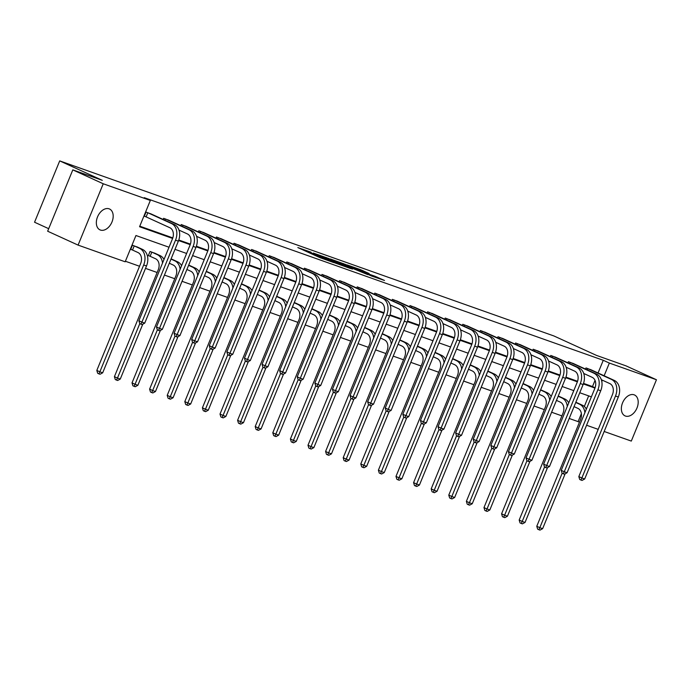 <?xml version="1.0" encoding="UTF-8"?>
<svg xmlns="http://www.w3.org/2000/svg" width="691" height="691" viewBox="0 0 691 691"><rect width="100%" height="100%" fill="white"/><g stroke="black" fill="none" stroke-linecap="round" stroke-linejoin="round"><path stroke-width="1.04" d="M311.123 252.241L297.838 247.568L319.337 257.389L333.71 262.58L309.939 252.301L308.272 251.42L311.123 252.241M625.424 416.034A11.479 7.644 -65.5 0 1 625.01 415.861A11.479 7.644 -65.5 0 1 622.686 402.559A11.479 7.644 -65.5 0 1 634.122 394.811A11.479 7.644 -65.5 0 1 634.537 394.984A11.479 7.644 -65.5 0 1 636.86 408.295A11.479 7.644 -65.5 0 1 625.424 416.034M100.411 230.043A11.479 7.644 -65.5 0 1 99.996 229.878A11.479 7.644 -65.5 0 1 97.673 216.568A11.479 7.644 -65.5 0 1 109.109 208.829A11.479 7.644 -65.5 0 1 109.523 208.993A11.479 7.644 -65.5 0 1 111.847 222.303A11.479 7.644 -65.5 0 1 100.411 230.043M369.124 273.558L360.702 269.715L347.202 264.964L371.525 275.994L384.507 280.468L374.919 276.21L368.89 274.102L374.418 276.763L367.102 273.93L351.546 266.726L369.124 273.558M169.019 247.231L135.954 235.519L125.175 261.794L78.083 245.106L47.653 231.217L72.805 169.882L102.303 180.334L59.702 160.891L553.923 335.964L596.523 355.416L626.02 365.867L656.45 379.748L631.298 441.083L604.176 431.478M72.805 169.882L103.235 183.771L150.336 200.459L139.556 226.734L172.62 238.447M598.052 373.01L603.269 360.287L144.246 197.678L150.336 200.459M603.269 360.287L609.35 363.069L656.45 379.748M328.562 258.451L313.282 253.044L334.79 262.856L350.587 268.549L328.562 258.451L328.285 259.125M330.41 258.987L345.785 264.558L367.811 274.647L348.454 266.683L344.317 265.249L352.367 269.119L330.376 259.082M78.083 245.106L103.235 183.771M59.702 160.891L34.55 222.226L48.69 228.678M558.233 396.073L560.384 396.971M523.035 383.6L525.186 384.498M487.837 371.136L489.988 372.034M452.64 358.664L454.79 359.562M417.442 346.2L419.592 347.098M382.244 333.727L384.395 334.625M347.055 321.263L349.205 322.161M311.857 308.791L314.008 309.689M276.659 296.318L278.81 297.225M241.461 283.854L243.612 284.752M206.264 271.382L208.414 272.289M171.066 258.918L173.216 259.816M138.027 247.352L132.43 245.227L130.737 249.373L131.998 249.822M125.399 261.25L139.539 266.26M145.516 268.376L157.142 272.496M164.441 275.078L174.737 278.723M182.035 281.315L192.34 284.96M199.639 287.551L209.934 291.196M217.233 293.779L227.529 297.432M234.836 300.015L245.132 303.66M252.431 306.251L262.727 309.896M270.034 312.487L280.33 316.132M287.629 318.715L297.925 322.369M305.223 324.951L315.519 328.596M322.827 331.188L333.122 334.833M340.421 337.424L350.717 341.069M358.024 343.652L368.32 347.305M375.619 349.888L385.915 353.542M393.214 356.124L403.518 359.769M410.817 362.36L421.113 366.005M428.411 368.597L438.707 372.242M446.015 374.824L456.31 378.478M463.609 381.061L473.905 384.706M481.212 387.297L491.508 390.942M498.807 393.533L509.103 397.178M516.402 399.761L526.697 403.414M534.005 405.997L544.301 409.642M551.599 412.233L561.895 415.878M569.203 418.47L578.108 421.622L581.381 413.659M584.327 406.472L588.663 395.891M155.622 253.58L150.033 251.464L148.332 255.61L149.601 256.059M188.669 265.154L190.82 266.052M223.867 277.618L226.017 278.516M259.065 290.09L261.207 290.989M294.254 302.554L296.404 303.453M329.452 315.027L331.602 315.925M364.649 327.491L366.8 328.398M399.847 339.963L401.998 340.862M435.045 352.427L437.196 353.334M470.243 364.9L472.385 365.798M505.432 377.364L507.583 378.271M540.63 389.836L542.78 390.735M575.828 402.3L577.978 403.207M598.199 429.361L586.573 425.241M578.108 421.622L579.447 422.236M601.801 381.492L602.336 380.171M604.133 375.783L609.35 363.069M178.589 240.554L190.215 244.674M196.184 246.791L207.818 250.911M213.787 253.027L225.413 257.147M231.381 259.263L243.007 263.383M248.976 265.491L260.611 269.611M266.579 271.727L278.205 275.847M284.174 277.963L295.808 282.083M301.777 284.2L313.403 288.32M319.372 290.436L331.006 294.556M336.975 296.664L348.601 300.784M354.569 302.9L366.195 307.02M372.164 309.136L383.799 313.256M389.767 315.372L401.393 319.492M407.362 321.6L418.996 325.72M424.965 327.836L436.591 331.956M442.56 334.073L454.186 338.193M460.154 340.309L471.789 344.429M477.757 346.536L489.383 350.657M495.352 352.773L506.987 356.893M512.955 359.009L524.581 363.129M530.55 365.245L542.176 369.365M548.144 371.473L559.779 375.593M565.748 377.709L577.374 381.829M583.342 383.946L594.977 388.066M591.375 396.85L579.749 392.738M573.78 390.622L562.154 386.502M556.177 384.386L544.56 380.266M538.583 378.15L526.957 374.03M520.979 371.913L509.362 367.802M503.385 365.686L491.759 361.566M485.79 359.45L474.164 355.329M468.187 353.213L456.561 349.093M450.592 346.977L438.966 342.866M432.989 340.741L421.372 336.629M415.395 334.513L403.769 330.393M397.8 328.277L386.174 324.157M380.197 322.041L368.571 317.92M362.602 315.804L350.976 311.693M344.999 309.577L333.382 305.457M327.404 303.34L315.778 299.22M309.801 297.104L298.184 292.984M292.207 290.868L280.581 286.756M274.612 284.64L262.986 280.52M257.009 278.404L245.391 274.284M239.414 272.168L227.788 268.048M221.811 265.931L210.194 261.82M204.216 259.695L192.59 255.584M186.622 253.467L174.996 249.347M583.541 383.393L592.489 386.563L595.02 380.387M592.489 386.563L595.089 387.746M139.781 226.19L172.81 237.894M178.779 240.002L190.414 244.122M196.382 246.238L208.008 250.358M213.977 252.474L225.603 256.594M231.571 258.71L243.206 262.83M249.175 264.938L260.801 269.058M266.769 271.174L278.404 275.294M284.372 277.411L295.998 281.531M301.967 283.647L313.593 287.767M319.57 289.875L331.196 293.995M337.165 296.111L348.791 300.231M354.759 302.347L366.394 306.467M372.363 308.583L383.989 312.703M389.957 314.82L401.592 318.94M407.56 321.047L419.187 325.167M425.155 327.284L436.781 331.404M442.75 333.52L454.384 337.64M460.353 339.756L471.979 343.876M477.947 345.984L489.582 350.104M495.551 352.22L507.177 356.34M513.145 358.456L524.771 362.576M530.748 364.693L542.375 368.813M548.343 370.92L559.969 375.04M565.938 377.156L577.572 381.277M585.51 369.08L585.985 367.932L591.574 370.048M567.916 362.844L568.391 361.695L573.979 363.82M550.312 356.616L550.787 355.459L556.376 357.584M532.718 350.38L533.193 349.231L538.781 351.348M515.123 344.144L515.59 342.995L521.187 345.111M497.52 337.908L497.995 336.759L503.584 338.884M479.925 331.68L480.392 330.523L485.989 332.647M462.322 325.444L462.797 324.295L468.386 326.411M444.728 319.207L445.203 318.059L450.791 320.175M427.133 312.971L427.599 311.822L433.188 313.939M409.53 306.744L410.005 305.586L415.593 307.711M391.935 300.507L392.402 299.358L397.999 301.475M374.332 294.271L374.807 293.122L380.395 295.238M356.737 288.035L357.212 286.886L362.801 289.002M339.143 281.798L339.609 280.65L345.198 282.774M321.54 275.571L322.015 274.422L327.603 276.538M303.945 269.335L304.411 268.186L310.009 270.302M286.342 263.098L286.817 261.949L292.405 264.066M268.747 256.862L269.214 255.713L274.811 257.838M251.144 250.634L251.619 249.477L257.207 251.602M233.549 244.398L234.024 243.249L239.613 245.365M215.955 238.162L216.421 237.013L222.01 239.129M198.352 231.926L198.827 230.777L204.415 232.902M180.757 225.698L181.223 224.54L186.82 226.665M163.154 219.462L163.629 218.313L169.217 220.429M145.594 216.672L144.333 216.223L146.034 212.077L151.623 214.193M316.089 254.081L339.627 264.428L316.089 254.081M341.708 263.496L334.392 260.654L343.073 264.61L347.219 266.044L341.708 263.496M132.525 250.047L137.95 252.526A8.966 6.677 109.5 0 1 140.636 263.591L96.818 370.428L99.858 371.818L143.676 264.981A13.449 10.02 -70.5 0 0 139.651 248.38L134.227 245.901L132.525 250.047L130.763 249.296M102.683 372.812L100.04 374.254L98.908 373.857L99.858 371.818L102.683 372.812L146.501 265.975A13.449 10.02 -70.5 0 0 142.467 249.382L136.809 246.782M133.7 245.676L134.227 245.901M98.908 373.857L97.69 373.295L96.818 370.428M147.295 212.526L147.822 212.75L146.121 216.896L169.805 227.702A8.966 6.677 109.5 0 1 172.491 238.766L138.874 320.745L141.914 322.127L175.531 240.157A13.449 10.02 -70.5 0 0 171.506 223.556L147.822 212.75M144.73 323.129L142.096 324.571L140.964 324.165L141.914 322.127L144.73 323.129L178.356 241.159A13.449 10.02 -70.5 0 0 174.322 224.558L150.405 213.623M146.121 216.896L144.367 216.136M140.964 324.165L139.746 323.613L138.874 320.745M151.294 251.913L151.821 252.137L150.12 256.283L155.544 258.754A8.966 6.677 109.5 0 1 158.23 269.827L114.412 376.664L117.461 378.055L139.781 323.63M150.12 256.283L148.366 255.523M164 259.462A13.449 10.02 -70.5 0 0 160.07 255.61L154.404 253.01M162.523 263.064A13.449 10.02 -70.5 0 0 157.246 254.616L151.821 252.137M116.511 380.085L117.461 378.055L120.277 379.048L117.634 380.491L116.511 380.085L115.293 379.532L114.412 376.664M120.277 379.048L142.778 324.191M169.295 263.236L173.147 264.99A8.966 6.677 109.5 0 1 175.834 276.055L132.016 382.892L135.056 384.282L157.375 329.866M181.603 265.698A13.449 10.02 -70.5 0 0 177.665 261.846L171.999 259.246M180.126 269.3A13.449 10.02 -70.5 0 0 174.849 260.844L170.997 259.09M134.106 386.321L135.056 384.282L137.88 385.284L135.237 386.727L134.106 386.321L132.888 385.768L132.016 382.892M137.88 385.284L160.372 330.428M164.899 218.762L165.417 218.987L164.899 220.256M178.978 230.094L187.399 233.938A8.966 6.677 109.5 0 1 190.085 245.003L156.468 326.973L159.509 328.363L193.135 246.393A13.449 10.02 -70.5 0 0 189.101 229.792L165.417 218.987M162.333 329.365L159.69 330.799L158.559 330.402L159.509 328.363L162.333 329.365L195.95 247.387A13.449 10.02 -70.5 0 0 191.925 230.794L167.999 219.859M158.559 330.402L157.341 329.849L156.468 326.973M182.493 224.99L183.02 225.214L182.493 226.493M196.581 236.331L205.002 240.174A8.966 6.677 109.5 0 1 207.689 251.239L174.072 333.209L177.112 334.599L210.729 252.63A13.449 10.02 -70.5 0 0 206.704 236.028L183.02 225.214M179.928 335.601L177.285 337.035L176.162 336.638L177.112 334.599L179.928 335.601L213.554 253.623A13.449 10.02 -70.5 0 0 209.52 237.022L185.603 226.095M176.162 336.638L174.944 336.085L174.072 333.209M186.898 269.473L190.742 271.226A8.966 6.677 109.5 0 1 193.428 282.291L149.61 389.128L152.659 390.519L174.978 336.094M199.198 271.934A13.449 10.02 -70.5 0 0 195.268 268.082L189.602 265.482M197.721 275.536A13.449 10.02 -70.5 0 0 192.444 267.08L188.6 265.327M151.709 392.557L152.659 390.519L155.475 391.521L152.832 392.954L151.709 392.557L150.491 392.004L149.61 389.128M155.475 391.521L177.976 336.664M200.096 231.226L200.615 231.45L200.096 232.72M214.175 242.558L222.597 246.402A8.966 6.677 109.5 0 1 225.283 257.475L191.666 339.445L194.707 340.836L228.332 258.857A13.449 10.02 -70.5 0 0 224.299 242.265L200.615 231.45M197.531 341.829L194.888 343.272L193.756 342.874L194.707 340.836L197.531 341.829L231.148 259.859A13.449 10.02 -70.5 0 0 227.114 243.258L203.197 232.331M193.756 342.874L192.539 342.313L191.666 339.445M204.493 275.7L208.345 277.462A8.966 6.677 109.5 0 1 211.031 288.527L167.213 395.364L170.254 396.755L192.573 342.33M216.801 278.162A13.449 10.02 -70.5 0 0 212.863 274.318L207.196 271.718M215.324 281.764A13.449 10.02 -70.5 0 0 210.038 273.316L206.194 271.563M169.304 398.793L170.254 396.755L173.078 397.748L170.435 399.191L169.304 398.793L168.086 398.232L167.213 395.364M173.078 397.748L195.57 342.9M217.691 237.462L218.218 237.687L217.691 238.956M231.779 248.795L240.2 252.638A8.966 6.677 109.5 0 1 242.886 263.703L209.261 345.681L212.31 347.063L245.927 265.094A13.449 10.02 -70.5 0 0 241.893 248.492L218.218 237.687M215.126 348.065L212.483 349.508L211.36 349.102L212.31 347.063L215.126 348.065L248.743 266.095A13.449 10.02 -70.5 0 0 244.718 249.494L220.8 238.559M211.36 349.102L210.142 348.549L209.261 345.681M222.096 281.937L225.94 283.69A8.966 6.677 109.5 0 1 228.626 294.763L184.808 401.601L187.848 402.991L210.176 348.566M234.396 284.398A13.449 10.02 -70.5 0 0 230.457 280.546L224.8 277.946M232.919 288A13.449 10.02 -70.5 0 0 227.641 279.553L223.789 277.791M186.898 405.03L187.848 402.991L190.673 403.985L188.03 405.427L186.898 405.03L185.68 404.468L184.808 401.601M190.673 403.985L213.174 349.128M235.285 243.698L235.812 243.923L235.294 245.193M249.373 255.031L257.795 258.875A8.966 6.677 109.5 0 1 260.481 269.939L226.864 351.909L229.904 353.3L263.521 271.33A13.449 10.02 -70.5 0 0 259.496 254.729L235.812 243.923M232.729 354.302L230.086 355.735L228.954 355.338L229.904 353.3L232.729 354.302L266.346 272.332A13.449 10.02 -70.5 0 0 262.312 255.73L238.395 244.795M228.954 355.338L227.736 354.785L226.864 351.909M239.691 288.173L243.534 289.926A8.966 6.677 109.5 0 1 246.221 300.991L202.411 407.837L205.452 409.219L227.771 354.803M251.99 290.635A13.449 10.02 -70.5 0 0 248.06 286.782L242.394 284.182M250.513 294.236A13.449 10.02 -70.5 0 0 245.236 285.78L241.392 284.027M204.501 411.257L205.452 409.219L208.267 410.221L205.624 411.663L204.501 411.257L203.284 410.704L202.411 407.837M208.267 410.221L230.768 355.364M252.889 249.926L253.416 250.151L252.889 251.429M266.976 261.267L275.389 265.111A8.966 6.677 109.5 0 1 278.076 276.175L244.459 358.145L247.499 359.536L281.125 277.566A13.449 10.02 -70.5 0 0 277.091 260.965L253.416 250.151M250.323 360.538L247.68 361.972L246.549 361.574L247.499 359.536L250.323 360.538L283.941 278.559A13.449 10.02 -70.5 0 0 279.915 261.967L255.99 251.032M246.549 361.574L245.34 361.022L244.459 358.145M257.285 294.409L261.138 296.163A8.966 6.677 109.5 0 1 263.824 307.227L220.006 414.064L223.046 415.455L245.365 361.03M269.594 296.871A13.449 10.02 -70.5 0 0 265.655 293.019L259.997 290.419M268.117 300.473A13.449 10.02 -70.5 0 0 262.839 292.017L258.987 290.263M222.096 417.494L223.046 415.455L225.871 416.457L223.228 417.891L222.096 417.494L220.878 416.941L220.006 414.064M225.871 416.457L248.363 361.6M270.483 256.162L271.01 256.387L270.492 257.657M284.571 267.495L292.993 271.338A8.966 6.677 109.5 0 1 295.679 282.412L262.062 364.382L265.102 365.772L298.719 283.794A13.449 10.02 -70.5 0 0 294.694 267.201L271.01 256.387M267.918 366.766L265.275 368.208L264.152 367.811L265.102 365.772L267.918 366.766L301.544 284.796A13.449 10.02 -70.5 0 0 297.51 268.194L273.593 257.268M264.152 367.811L262.934 367.249L262.062 364.382M274.888 300.637L278.732 302.399A8.966 6.677 109.5 0 1 281.418 313.464L237.6 420.301L240.649 421.691L262.969 367.267M287.188 303.099A13.449 10.02 -70.5 0 0 283.258 299.255L277.592 296.655M285.711 306.7A13.449 10.02 -70.5 0 0 280.434 298.253L276.59 296.499M239.699 423.73L240.649 421.691L243.465 422.693L240.822 424.127L239.699 423.73L238.481 423.177L237.6 420.301M243.465 422.693L265.966 367.837M288.087 262.399L288.605 262.623L288.087 263.893M302.166 273.731L310.587 277.575A8.966 6.677 109.5 0 1 313.273 288.639L279.656 370.618L282.697 372.008L316.323 290.03A13.449 10.02 -70.5 0 0 312.289 273.429L288.605 262.623M285.521 373.002L282.878 374.444L281.747 374.038L282.697 372.008L285.521 373.002L319.138 291.032A13.449 10.02 -70.5 0 0 315.113 274.431L291.187 263.496M281.747 374.038L280.529 373.486L279.656 370.618M292.483 306.873L296.335 308.635A8.966 6.677 109.5 0 1 299.022 319.7L255.204 426.537L258.244 427.928L280.563 373.503M304.791 309.335A13.449 10.02 -70.5 0 0 300.853 305.482L295.187 302.883M303.314 312.937A13.449 10.02 -70.5 0 0 298.028 304.489L294.185 302.727M257.294 429.966L258.244 427.928L261.068 428.921L258.425 430.363L257.294 429.966L256.076 429.405L255.204 426.537M261.068 428.921L283.56 374.073M310.086 313.109L313.93 314.863A8.966 6.677 109.5 0 1 316.616 325.927L272.798 432.773L275.839 434.155L298.166 379.739M322.386 315.571A13.449 10.02 -70.5 0 0 318.447 311.719L312.79 309.119M320.909 319.173A13.449 10.02 -70.5 0 0 315.632 310.725L311.788 308.963M274.888 436.194L275.839 434.155L278.663 435.157L276.02 436.6L274.888 436.194L273.679 435.641L272.798 432.773M278.663 435.157L301.164 380.3M327.681 319.346L331.533 321.099A8.966 6.677 109.5 0 1 334.219 332.164L290.401 439.001L293.442 440.392L315.761 385.967L314.854 383.082L317.895 384.472L351.512 302.503A13.449 10.02 -70.5 0 0 347.487 285.901L323.803 275.096L323.284 276.365M339.989 321.807A13.449 10.02 -70.5 0 0 336.051 317.955L330.384 315.355M338.504 325.409A13.449 10.02 -70.5 0 0 333.226 316.953L329.382 315.2M292.492 442.43L293.442 440.392L296.258 441.394L293.615 442.827L292.492 442.43L291.274 441.877L290.401 439.001M296.258 441.394L318.758 386.537M345.284 325.582L349.128 327.335A8.966 6.677 109.5 0 1 351.814 338.4L307.996 445.237L311.036 446.628L333.356 392.203M357.584 328.044A13.449 10.02 -70.5 0 0 353.645 324.191L347.988 321.591M356.107 331.645A13.449 10.02 -70.5 0 0 350.829 323.189L346.977 321.436M310.086 448.666L311.036 446.628L313.861 447.63L311.218 449.064L310.086 448.666L308.868 448.113L307.996 445.237M313.861 447.63L336.353 392.773M362.879 331.81L366.722 333.572A8.966 6.677 109.5 0 1 369.409 344.636L325.591 451.473L328.64 452.864L350.959 398.439M375.178 334.271A13.449 10.02 -70.5 0 0 371.248 330.419L365.582 327.828M373.701 337.873A13.449 10.02 -70.5 0 0 368.424 329.426L364.58 327.672M327.689 454.903L328.64 452.864L331.455 453.857L328.812 455.3L327.689 454.903L326.472 454.341L325.591 451.473M331.455 453.857L353.956 399.009M380.473 338.046L384.326 339.799A8.966 6.677 109.5 0 1 387.012 350.873L343.194 457.71L346.234 459.092L368.553 404.676M392.782 340.508A13.449 10.02 -70.5 0 0 388.843 336.655L383.177 334.055M391.305 344.109A13.449 10.02 -70.5 0 0 386.027 335.662L382.175 333.9M345.284 461.13L346.234 459.092L349.059 460.094L346.416 461.536L345.284 461.13L344.066 460.577L343.194 457.71M349.059 460.094L371.551 405.237M398.076 344.282L401.92 346.036A8.966 6.677 109.5 0 1 404.606 357.1L360.788 463.937L363.837 465.328L386.157 410.912M410.376 346.744A13.449 10.02 -70.5 0 0 406.446 342.891L400.78 340.292M408.899 350.346A13.449 10.02 -70.5 0 0 403.622 341.89L399.778 340.136M362.887 467.366L363.837 465.328L366.653 466.33L364.01 467.764L362.887 467.366L361.669 466.814L360.788 463.937M366.653 466.33L389.154 411.473M415.671 350.518L419.523 352.272A8.966 6.677 109.5 0 1 422.21 363.336L378.392 470.174L381.432 471.564L403.751 417.139M427.979 352.98A13.449 10.02 -70.5 0 0 424.041 349.128L418.375 346.528M426.502 356.582A13.449 10.02 -70.5 0 0 421.216 348.126L417.373 346.372M380.482 473.603L381.432 471.564L384.256 472.566L381.613 474L380.482 473.603L379.264 473.05L378.392 470.174M384.256 472.566L406.749 417.71M433.274 356.746L437.118 358.508A8.966 6.677 109.5 0 1 439.804 369.573L395.986 476.41L399.027 477.801L421.355 423.376L420.439 420.491L423.488 421.881L457.105 339.903A13.449 10.02 -70.5 0 0 453.071 323.31L429.396 312.496L428.869 313.766M445.574 359.208A13.449 10.02 -70.5 0 0 441.635 355.364L435.978 352.764M444.097 362.81A13.449 10.02 -70.5 0 0 438.82 354.362L434.967 352.609M398.076 479.839L399.027 477.801L401.851 478.794L399.208 480.236L398.076 479.839L396.859 479.278L395.986 476.41M401.851 478.794L424.352 423.946M450.869 362.982L454.713 364.736A8.966 6.677 109.5 0 1 457.399 375.809L413.589 482.646L416.63 484.037L438.949 429.612M463.169 365.444A13.449 10.02 -70.5 0 0 459.239 361.592L453.572 358.992M461.692 369.046A13.449 10.02 -70.5 0 0 456.414 360.598L452.57 358.836M415.68 486.075L416.63 484.037L419.446 485.03L416.803 486.473L415.68 486.075L414.462 485.514L413.589 482.646M419.446 485.03L441.946 430.173M305.681 268.635L306.208 268.859L305.681 270.129M319.769 279.967L328.19 283.811A8.966 6.677 109.5 0 1 330.877 294.876L297.251 376.845L300.3 378.236L333.917 296.266A13.449 10.02 -70.5 0 0 329.883 279.665L306.208 268.859M303.116 379.238L300.473 380.681L299.35 380.275L300.3 378.236L303.116 379.238L336.742 297.268A13.449 10.02 -70.5 0 0 332.708 280.667L308.791 269.732M299.35 380.275L298.132 379.722L297.251 376.845M323.276 274.863L323.803 275.096M320.719 385.474L318.076 386.908L316.944 386.511L317.895 384.472L320.719 385.474L354.336 303.496A13.449 10.02 -70.5 0 0 350.302 286.903L326.385 275.968M337.363 286.204L345.785 290.047A8.966 6.677 109.5 0 1 348.471 301.112L314.854 383.082M316.944 386.511L315.727 385.958M340.879 281.099L341.406 281.323L340.879 282.602M354.967 292.44L363.388 296.275A8.966 6.677 109.5 0 1 366.075 307.348L332.449 389.318L335.498 390.709L369.115 308.73A13.449 10.02 -70.5 0 0 365.081 292.138L341.406 281.323M338.314 391.702L335.671 393.144L334.539 392.747L335.498 390.709L338.314 391.702L371.931 309.732A13.449 10.02 -70.5 0 0 367.906 293.131L343.98 282.204M334.539 392.747L333.33 392.186L332.449 389.318M358.474 287.335L359 287.56L358.482 288.829M372.561 298.667L380.983 302.511A8.966 6.677 109.5 0 1 383.669 313.576L350.052 395.554L353.092 396.945L386.71 314.966A13.449 10.02 -70.5 0 0 382.684 298.365L359 287.56M355.908 397.938L353.274 399.381L352.142 398.983L353.092 396.945L355.908 397.938L389.534 315.968A13.449 10.02 -70.5 0 0 385.5 299.367L361.583 288.432M352.142 398.983L350.924 398.422L350.052 395.554M376.077 293.571L376.595 293.796L376.077 295.066M390.156 304.904L398.577 308.747A8.966 6.677 109.5 0 1 401.264 319.812L367.647 401.791L370.687 403.173L404.313 321.203A13.449 10.02 -70.5 0 0 400.279 304.601L376.595 293.796M373.511 404.175L370.868 405.617L369.737 405.211L370.687 403.173L373.511 404.175L407.129 322.205A13.449 10.02 -70.5 0 0 403.103 305.603L379.178 294.668M369.737 405.211L368.519 404.658L367.647 401.791M393.671 299.808L394.198 300.032L393.671 301.302M407.759 311.14L416.181 314.984A8.966 6.677 109.5 0 1 418.867 326.048L385.25 408.018L388.29 409.409L421.907 327.439A13.449 10.02 -70.5 0 0 417.882 310.838L394.198 300.032M391.106 410.411L388.463 411.845L387.34 411.447L388.29 409.409L391.106 410.411L424.732 328.432A13.449 10.02 -70.5 0 0 420.698 311.84L396.781 300.905M387.34 411.447L386.122 410.895L385.25 408.018M411.266 306.035L411.793 306.26L411.275 307.538M425.354 317.376L433.775 321.22A8.966 6.677 109.5 0 1 436.462 332.285L402.844 414.255L405.885 415.645L439.502 333.675A13.449 10.02 -70.5 0 0 435.477 317.074L411.793 306.26M408.709 416.647L406.066 418.081L404.935 417.684L405.885 415.645L408.709 416.647L442.326 334.669A13.449 10.02 -70.5 0 0 438.293 318.067L414.375 307.141M404.935 417.684L403.717 417.131L402.844 414.255M428.869 312.272L429.396 312.496M426.304 422.875L423.661 424.317L422.538 423.92L423.488 421.881L426.304 422.875L459.921 340.905A13.449 10.02 -70.5 0 0 455.896 324.304L431.979 313.369M442.957 323.604L451.378 327.448A8.966 6.677 109.5 0 1 454.065 338.512L420.439 420.491M422.538 423.92L421.32 423.358M446.464 318.508L446.991 318.732L446.472 320.002M460.552 329.84L468.973 333.684A8.966 6.677 109.5 0 1 471.659 344.749L438.042 426.727L441.083 428.109L474.7 346.139A13.449 10.02 -70.5 0 0 470.675 329.538L446.991 318.732M443.907 429.111L441.264 430.553L440.132 430.148L441.083 428.109L443.907 429.111L477.524 347.141A13.449 10.02 -70.5 0 0 473.49 330.54L449.573 319.605M440.132 430.148L438.915 429.595L438.042 426.727M464.067 324.744L464.594 324.969L464.067 326.238M478.155 336.076L486.568 339.92A8.966 6.677 109.5 0 1 489.254 350.985L455.637 432.955L458.677 434.345L492.303 352.375A13.449 10.02 -70.5 0 0 488.269 335.774L464.594 324.969M461.502 435.347L458.859 436.781L457.727 436.384L458.677 434.345L461.502 435.347L495.119 353.369A13.449 10.02 -70.5 0 0 491.094 336.776L467.168 325.841M457.727 436.384L456.509 435.831L455.637 432.955M468.463 369.219L472.316 370.972A8.966 6.677 109.5 0 1 475.002 382.037L431.184 488.882L434.224 490.265L456.544 435.848M480.772 371.68A13.449 10.02 -70.5 0 0 476.833 367.828L471.176 365.228M479.295 375.282A13.449 10.02 -70.5 0 0 474.017 366.826L470.165 365.073M433.274 492.303L434.224 490.265L437.049 491.266L434.406 492.709L433.274 492.303L432.056 491.75L431.184 488.882M437.049 491.266L459.541 436.41M481.662 330.972L482.188 331.196L481.67 332.475M495.749 342.313L504.171 346.156A8.966 6.677 109.5 0 1 506.857 357.221L473.24 439.191L476.28 440.582L509.898 358.612A13.449 10.02 -70.5 0 0 505.872 342.01L482.188 331.196M479.096 441.584L476.453 443.017L475.33 442.62L476.28 440.582L479.096 441.584L512.722 359.605A13.449 10.02 -70.5 0 0 508.688 343.004L484.771 332.077M475.33 442.62L474.112 442.067L473.24 439.191M486.067 375.455L489.91 377.208A8.966 6.677 109.5 0 1 492.597 388.273L448.779 495.11L451.828 496.501L474.147 442.076M498.366 377.917A13.449 10.02 -70.5 0 0 494.436 374.064L488.77 371.464M496.889 381.518A13.449 10.02 -70.5 0 0 491.612 373.062L487.768 371.309M450.877 498.539L451.828 496.501L454.643 497.503L452 498.937L450.877 498.539L449.66 497.986L448.779 495.11M454.643 497.503L477.144 442.646M499.265 337.208L499.783 337.433L499.265 338.702M513.344 348.54L521.765 352.384A8.966 6.677 109.5 0 1 524.452 363.457L490.835 445.427L493.875 446.818L527.501 364.839A13.449 10.02 -70.5 0 0 523.467 348.247L499.783 337.433M496.699 447.811L494.056 449.254L492.925 448.856L493.875 446.818L496.699 447.811L530.317 365.841A13.449 10.02 -70.5 0 0 526.292 349.24L502.366 338.314M492.925 448.856L491.707 448.295L490.835 445.427M503.661 381.682L507.514 383.445A8.966 6.677 109.5 0 1 510.2 394.509L466.382 501.346L469.422 502.737L491.742 448.312M515.97 384.144A13.449 10.02 -70.5 0 0 512.031 380.3L506.365 377.701M514.493 387.746A13.449 10.02 -70.5 0 0 509.207 379.299L505.363 377.545M468.472 504.775L469.422 502.737L472.247 503.739L469.604 505.173L468.472 504.775L467.254 504.214L466.382 501.346M472.247 503.739L494.739 448.882M516.859 343.444L517.386 343.669L516.859 344.939M530.947 354.777L539.369 358.62A8.966 6.677 109.5 0 1 542.055 369.685L508.429 451.664L511.478 453.046L545.095 371.076A13.449 10.02 -70.5 0 0 541.062 354.474L517.386 343.669M514.294 454.047L511.651 455.49L510.528 455.084L511.478 453.046L514.294 454.047L547.92 372.078A13.449 10.02 -70.5 0 0 543.886 355.476L519.969 344.541M510.528 455.084L509.31 454.531L508.429 451.664M521.264 387.919L525.108 389.681A8.966 6.677 109.5 0 1 527.794 400.745L483.976 507.583L487.017 508.973L509.345 454.548M533.564 390.38A13.449 10.02 -70.5 0 0 529.626 386.528L523.968 383.928M532.087 393.982A13.449 10.02 -70.5 0 0 526.81 385.535L522.957 383.773M486.067 511.012L487.017 508.973L489.841 509.967L487.198 511.409L486.067 511.012L484.857 510.45L483.976 507.583M489.841 509.967L512.342 455.11M534.454 349.681L534.981 349.905L534.463 351.175M548.542 361.013L556.963 364.857A8.966 6.677 109.5 0 1 559.65 375.921L526.032 457.891L529.073 459.282L562.69 377.312A13.449 10.02 -70.5 0 0 558.665 360.711L534.981 349.905M531.897 460.284L529.254 461.718L528.123 461.32L529.073 459.282L531.897 460.284L565.514 378.314A13.449 10.02 -70.5 0 0 561.481 361.713L537.563 350.778M528.123 461.32L526.905 460.767L526.032 457.891M538.859 394.155L542.711 395.908A8.966 6.677 109.5 0 1 545.398 406.973L501.58 513.819L504.62 515.201L526.939 460.785M551.168 396.617A13.449 10.02 -70.5 0 0 547.229 392.764L541.563 390.165M549.682 400.219A13.449 10.02 -70.5 0 0 544.404 391.762L540.561 390.009M503.67 517.239L504.62 515.201L507.436 516.203L504.793 517.645L503.67 517.239L502.452 516.687L501.58 513.819M507.436 516.203L529.937 461.346M552.057 355.908L552.584 356.133L552.057 357.411M566.145 367.249L574.567 371.093A8.966 6.677 109.5 0 1 577.253 382.158L543.627 464.127L546.676 465.518L580.293 383.548A13.449 10.02 -70.5 0 0 576.259 366.947L552.584 356.133M549.492 466.52L546.849 467.954L545.717 467.557L546.676 465.518L549.492 466.52L583.109 384.541A13.449 10.02 -70.5 0 0 579.084 367.949L555.158 357.014M545.717 467.557L544.508 467.004L543.627 464.127M556.462 400.391L560.306 402.145A8.966 6.677 109.5 0 1 562.992 413.209L519.174 520.047L522.215 521.437L544.534 467.012M568.762 402.853A13.449 10.02 -70.5 0 0 564.823 399.001L559.166 396.401M567.285 406.455A13.449 10.02 -70.5 0 0 562.008 397.999L558.155 396.245M521.264 523.476L522.215 521.437L525.039 522.439L522.396 523.873L521.264 523.476L520.047 522.923L519.174 520.047M525.039 522.439L547.531 467.582M569.652 362.144L570.179 362.369L569.66 363.647M583.74 373.477L592.161 377.321A8.966 6.677 109.5 0 1 594.847 388.394L561.23 470.364L564.271 471.754L597.888 389.776A13.449 10.02 -70.5 0 0 593.863 373.183L570.179 362.369M567.086 472.748L564.452 474.19L563.32 473.793L564.271 471.754L567.086 472.748L600.712 390.778A13.449 10.02 -70.5 0 0 596.678 374.176L572.761 363.25M563.32 473.793L562.103 473.231L561.23 470.364M574.057 406.628L577.901 408.381A8.966 6.677 109.5 0 1 580.587 419.446L536.769 526.283L539.818 527.674L562.137 473.249M586.357 409.081A13.449 10.02 -70.5 0 0 582.427 405.237L576.76 402.637M584.88 412.682A13.449 10.02 -70.5 0 0 579.602 404.235L575.758 402.482M538.868 529.712L539.818 527.674L542.634 528.675L539.991 530.109L538.868 529.712L537.65 529.159L536.769 526.283M542.634 528.675L565.134 473.819M587.255 368.381L587.773 368.605L587.255 369.875M601.334 379.713L609.756 383.557A8.966 6.677 109.5 0 1 612.442 394.621L578.825 476.6L581.865 477.991L615.491 396.012A13.449 10.02 -70.5 0 0 611.457 379.411L587.773 368.605M584.69 478.984L582.047 480.426L580.915 480.029L581.865 477.991L584.69 478.984L618.307 397.014A13.449 10.02 -70.5 0 0 614.282 380.413L590.356 369.478M580.915 480.029L579.697 479.468L578.825 476.6M309.672 252.966L309.939 252.301M311.46 253.787L311.736 253.113M318.698 257.095L319.104 256.119M320.797 258.002L321.056 257.372M322.645 258.676L322.844 258.192M326.022 258.097L326.264 257.518M343.246 264.195L343.479 263.616M345.509 265.223L345.785 264.558M374.565 277.074L374.919 276.21M376.906 277.903L377.217 277.143M360.46 270.293L360.702 269.715M362.74 271.287L363 270.656M139.651 248.38L142.467 249.382M143.676 264.981L146.501 265.975M171.506 223.556L174.322 224.558M175.531 240.157L178.356 241.159M157.246 254.616L160.07 255.61M174.849 260.844L177.665 261.846M189.101 229.792L191.925 230.794M193.135 246.393L195.95 247.387M206.704 236.028L209.52 237.022M210.729 252.63L213.554 253.623M192.444 267.08L195.268 268.082M224.299 242.265L227.114 243.258M228.332 258.857L231.148 259.859M210.038 273.316L212.863 274.318M241.893 248.492L244.718 249.494M245.927 265.094L248.743 266.095M227.641 279.553L230.457 280.546M259.496 254.729L262.312 255.73M263.521 271.33L266.346 272.332M245.236 285.78L248.06 286.782M277.091 260.965L279.915 261.967M281.125 277.566L283.941 278.559M262.839 292.017L265.655 293.019M294.694 267.201L297.51 268.194M298.719 283.794L301.544 284.796M280.434 298.253L283.258 299.255M312.289 273.429L315.113 274.431M316.323 290.03L319.138 291.032M298.028 304.489L300.853 305.482M315.632 310.725L318.447 311.719M333.226 316.953L336.051 317.955M350.829 323.189L353.645 324.191M368.424 329.426L371.248 330.419M386.027 335.662L388.843 336.655M403.622 341.89L406.446 342.891M421.216 348.126L424.041 349.128M438.82 354.362L441.635 355.364M456.414 360.598L459.239 361.592M329.883 279.665L332.708 280.667M333.917 296.266L336.742 297.268M347.487 285.901L350.302 286.903M351.512 302.503L354.336 303.496M365.081 292.138L367.906 293.131M369.115 308.73L371.931 309.732M382.684 298.365L385.5 299.367M386.71 314.966L389.534 315.968M400.279 304.601L403.103 305.603M404.313 321.203L407.129 322.205M417.882 310.838L420.698 311.84M421.907 327.439L424.732 328.432M435.477 317.074L438.293 318.067M439.502 333.675L442.326 334.669M453.071 323.31L455.896 324.304M457.105 339.903L459.921 340.905M470.675 329.538L473.49 330.54M474.7 346.139L477.524 347.141M488.269 335.774L491.094 336.776M492.303 352.375L495.119 353.369M474.017 366.826L476.833 367.828M505.872 342.01L508.688 343.004M509.898 358.612L512.722 359.605M491.612 373.062L494.436 374.064M523.467 348.247L526.292 349.24M527.501 364.839L530.317 365.841M509.207 379.299L512.031 380.3M541.062 354.474L543.886 355.476M545.095 371.076L547.92 372.078M526.81 385.535L529.626 386.528M558.665 360.711L561.481 361.713M562.69 377.312L565.514 378.314M544.404 391.762L547.229 392.764M576.259 366.947L579.084 367.949M580.293 383.548L583.109 384.541M562.008 397.999L564.823 399.001M593.863 373.183L596.678 374.176M597.888 389.776L600.712 390.778M579.602 404.235L582.427 405.237M611.457 379.411L614.282 380.413M615.491 396.012L618.307 397.014M307.961 252.189L308.272 251.42M319.069 257.259L319.389 256.491"/></g></svg>
